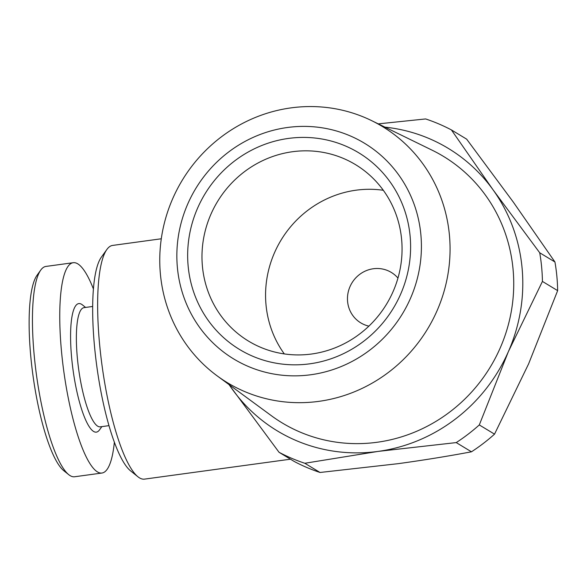 <?xml version="1.0" encoding="UTF-8"?>
<svg xmlns="http://www.w3.org/2000/svg" width="587" height="587" viewBox="0 0 587 587"><rect width="100%" height="100%" fill="white"/><g stroke="black" fill="none" stroke-linecap="round" stroke-linejoin="round"><path stroke-width="0.88" d="M93.443 289.031A106.137 24.038 82.2 0 0 77.748 263.834A106.137 24.038 82.2 0 0 73.228 262.705L45.911 266.432A106.137 24.038 82.2 0 0 40.767 270.071L37.084 275.208A101.419 22.974 82.2 0 0 32.953 375.328A101.419 22.974 82.2 0 0 63.763 470.679L68.694 474.634A106.137 24.038 82.2 0 0 70.102 475.624A106.137 24.038 82.2 0 0 74.622 476.761L101.94 473.034A106.137 24.038 82.2 0 0 114.355 442.246M40.767 270.071A106.137 24.038 82.2 0 0 36.453 374.851A106.137 24.038 82.2 0 0 68.694 474.634M73.228 262.705A106.137 24.038 82.2 0 0 62.567 361.599A106.137 24.038 82.2 0 0 97.42 471.897A106.137 24.038 82.2 0 0 101.94 473.034M92.695 306.465L84 307.654A60.145 13.626 82.2 0 0 77.961 363.691A60.145 13.626 82.2 0 0 97.706 426.199A60.145 13.626 82.2 0 0 100.267 426.837L108.962 425.648M85.592 307.434L82.437 304.902A64.864 14.69 82.2 0 0 81.571 304.293A64.864 14.69 82.2 0 0 71.687 358.253A64.864 14.69 82.2 0 0 93.59 431.445A64.864 14.69 82.2 0 0 99.496 429.911L101.859 426.624M310.817 374.748A126.132 120.849 -58.8 0 0 420.857 234.507A126.132 120.849 -58.8 0 0 287.447 127.496A126.132 120.849 -58.8 0 0 177.406 267.738A126.132 120.849 -58.8 0 0 310.817 374.748M318.785 401.361A149.714 143.441 -58.8 0 0 447.433 277.159A149.714 143.441 -58.8 0 0 371.586 120.614A149.714 143.441 -58.8 0 0 291.042 107.876A149.714 143.441 -58.8 0 0 165.285 219.597A149.714 143.441 -58.8 0 0 217.175 375.878A149.714 143.441 -58.8 0 0 318.785 401.361M217.175 375.878L271.436 415.75A155.768 149.245 -58.8 0 0 377.155 442.26A155.768 149.245 -58.8 0 0 510.998 313.04A155.768 149.245 -58.8 0 0 432.083 150.169L371.586 120.614M397.957 278.091A29.482 28.249 -58.8 0 0 391.302 272.419A29.482 28.249 -58.8 0 0 373.31 268.751A29.482 28.249 -58.8 0 0 348.238 291.974A29.482 28.249 -58.8 0 0 360.785 322.872A29.482 28.249 -58.8 0 0 368.893 326.13M383.311 190.283A103.195 98.865 -58.8 0 0 356.052 190.195A103.195 98.865 -58.8 0 0 274.525 252.681A103.195 98.865 -58.8 0 0 284.321 353.924M292.465 151.732A103.195 98.865 -58.8 0 0 204.702 233.017A103.195 98.865 -58.8 0 0 248.617 341.164A103.195 98.865 -58.8 0 0 311.587 354.012A103.195 98.865 -58.8 0 0 399.343 272.728A103.195 98.865 -58.8 0 0 355.436 164.58A103.195 98.865 -58.8 0 0 292.465 151.732M288.481 138.422A114.986 110.165 -58.8 0 0 188.163 266.271A114.986 110.165 -58.8 0 0 309.789 363.823A114.986 110.165 -58.8 0 0 410.1 235.974A114.986 110.165 -58.8 0 0 288.481 138.422M161.286 238.777L112.601 245.425A117.936 26.709 82.2 0 0 106.885 249.468A117.936 26.709 82.2 0 0 102.094 365.884A117.936 26.709 82.2 0 0 137.916 476.761A117.936 26.709 82.2 0 0 139.479 477.862A117.936 26.709 82.2 0 0 144.505 479.124L290.47 459.195M106.885 249.468L101.36 257.165A110.855 25.109 82.2 0 0 96.848 366.604A110.855 25.109 82.2 0 0 130.527 470.825L137.916 476.761M378.241 123.872L425.634 118.941A182.799 175.139 -58.8 0 1 451.418 129.932L493.065 189.836L539.717 252.777L554.942 261.985L513.295 202.075L466.643 139.141L451.418 129.932M494.533 434.145L528.593 363.903L557.65 290.631L542.425 281.422L508.364 351.664L479.3 424.937L494.533 434.145A182.799 175.139 -58.8 0 1 471.456 451.807L456.231 442.591L378.021 451.418L304.814 463.268L320.04 472.476L398.25 463.657C423.968 460.105 448.373 456.15 471.456 451.807M320.04 472.476A182.799 175.139 -58.8 0 1 294.256 461.485L279.03 452.276L228.915 384.5M229.165 384.683A165.108 158.189 -58.8 0 0 232.379 389.342A165.108 158.189 -58.8 0 0 378.021 451.418A165.108 158.189 -58.8 0 0 508.364 351.664A165.108 158.189 -58.8 0 0 493.065 189.836A165.108 158.189 -58.8 0 0 384.947 127.144M279.03 452.276A182.799 175.139 -58.8 0 0 304.814 463.268M456.231 442.591A182.799 175.139 -58.8 0 0 479.3 424.937M542.425 281.422A182.799 175.139 -58.8 0 0 539.717 252.777M557.65 290.631A182.799 175.139 -58.8 0 0 554.942 261.985"/></g></svg>
